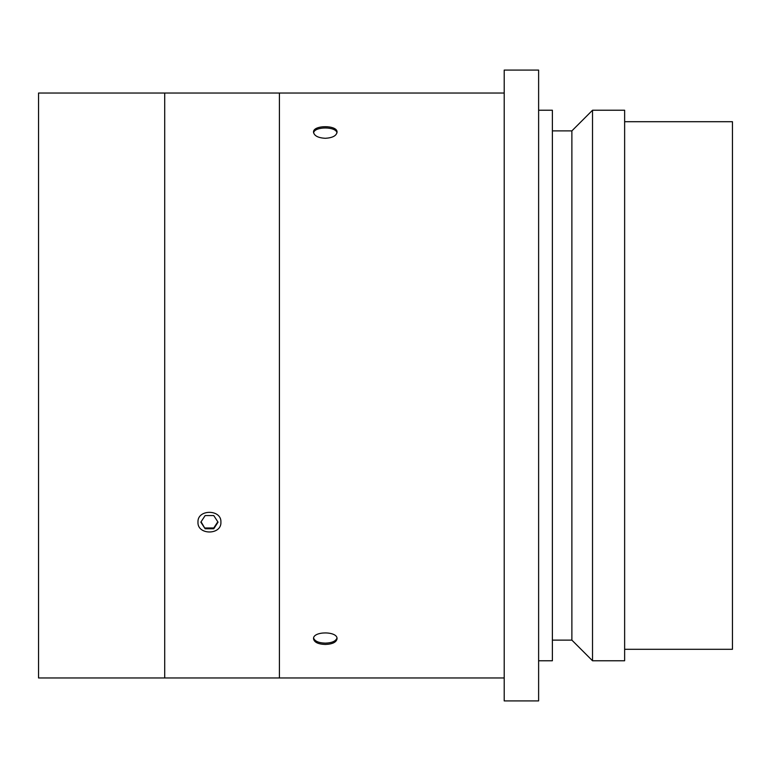 <?xml version="1.0" encoding="UTF-8"?>
<svg xmlns="http://www.w3.org/2000/svg" width="771" height="771" viewBox="0 0 771 771"><rect width="100%" height="100%" fill="white"/><g stroke="black" fill="none" stroke-linecap="round" stroke-linejoin="round"><path stroke-width="1.16" d="M212.883 93.031L504.205 93.031L279.41 93.031L279.41 677.969L164.715 677.969L164.715 93.031L279.41 93.031L279.41 677.969L504.205 677.969L38.55 677.969L38.55 93.031L206.021 93.031M336.966 132.872C336.195 126.367 314.491 126.328 313.614 132.834M325.285 138.298C318.144 137.884 314.231 135.85 313.527 132.217C312.795 124.854 337.756 124.854 337.043 132.207C336.358 135.85 332.436 137.874 325.285 138.298M199.371 93.031L219.523 93.031M220.911 522.16C221.643 509.091 197.241 509.053 197.974 522.16C197.241 535.228 221.643 535.267 220.911 522.16M325.285 644.46C318.144 644.18 314.231 642.291 313.527 638.783C312.795 630.986 337.756 630.977 337.043 638.783C336.358 642.282 332.436 644.18 325.285 644.46M313.604 638.118C314.847 641.26 318.741 642.927 325.285 643.139C331.781 642.937 335.664 641.279 336.956 638.166M205.144 528.752L200.836 522.16L205.144 515.568L213.75 515.568L218.048 522.16L213.75 528.752L205.144 528.752L201.067 521.803M217.817 521.803L213.75 527.99L205.144 527.99M213.75 528.752L213.75 527.99M624.635 649.298L732.45 649.298L732.45 121.702L624.635 121.702M624.635 660.766L624.635 110.234L592.523 110.234L592.523 660.766L624.635 660.766M592.523 660.766L571.88 640.123L571.88 130.877L592.523 110.234M538.621 660.766L552.383 660.766L552.383 110.234L538.621 110.234M538.621 700.906L538.621 70.094L504.205 70.094L504.205 700.906L538.621 700.906M571.88 130.877L552.383 130.877M571.88 640.123L552.383 640.123"/></g></svg>
